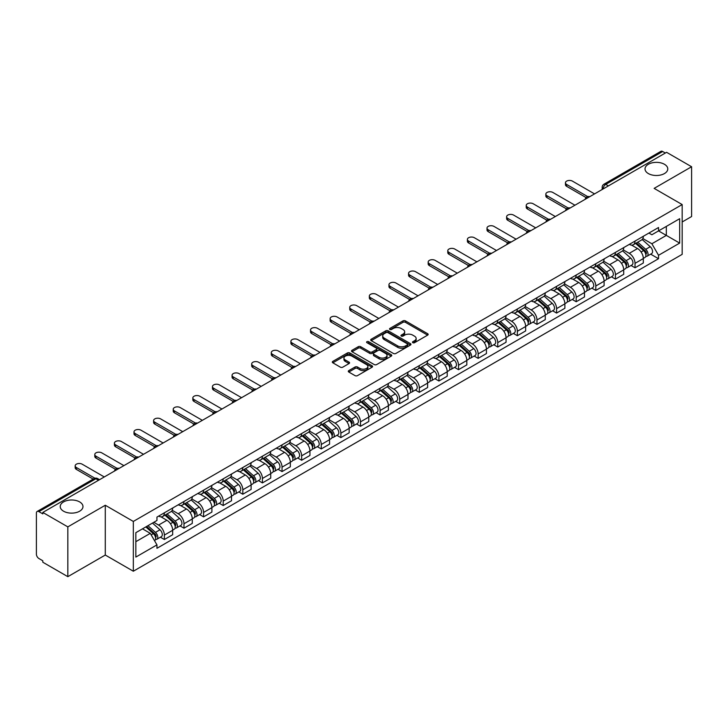 <?xml version="1.0" encoding="UTF-8"?>
<svg xmlns="http://www.w3.org/2000/svg" width="728" height="728" viewBox="0 0 728 728"><rect width="100%" height="100%" fill="white"/><g stroke="black" fill="none" stroke-linecap="round" stroke-linejoin="round"><path stroke-width="1.09" d="M412.812 342.697A1.219 0.701 0 0 0 414.541 342.697L427.645 335.126A1.747 1.01 0 0 0 428.164 334.416A1.747 1.01 0 0 0 427.645 333.706L405.441 320.884A1.747 1.01 0 0 0 402.966 320.884L389.862 328.446A1.219 0.701 0 0 0 389.498 328.947A1.219 0.701 0 0 0 389.862 329.447A1.219 0.701 0 0 0 391.591 329.447L393.284 328.464A5.587 3.221 0 0 1 401.183 328.464L403.03 329.538A5.587 3.221 0 0 1 404.668 331.813A5.587 3.221 0 0 1 403.03 334.097L401.337 335.071A1.219 0.701 0 0 0 400.973 335.572A1.219 0.701 0 0 0 401.337 336.072A1.219 0.701 0 0 0 403.066 336.072L404.759 335.089A5.587 3.221 0 0 1 412.658 335.089L414.505 336.163A5.587 3.221 0 0 1 416.143 338.438A5.587 3.221 0 0 1 414.505 340.722L412.812 341.705A1.219 0.701 0 0 0 412.458 342.196A1.219 0.701 0 0 0 412.812 342.697L412.812 341.705M79.643 501.91A11.375 6.57 0 0 0 67.249 500.491A11.375 6.57 0 0 0 60.224 506.561A11.375 6.57 0 0 0 63.554 511.202A11.375 6.57 0 0 0 75.949 512.63A11.375 6.57 0 0 0 82.974 506.561A11.375 6.57 0 0 0 79.643 501.91M664.446 164.282A11.375 6.57 0 0 0 652.051 162.854A11.375 6.57 0 0 0 645.026 168.923A11.375 6.57 0 0 0 648.357 173.573A11.375 6.57 0 0 0 660.751 174.993A11.375 6.57 0 0 0 667.776 168.923A11.375 6.57 0 0 0 664.446 164.282M348.803 370.607A1.747 1.01 0 0 0 348.293 371.316A1.747 1.01 0 0 0 348.803 372.035L355.036 375.63A1.747 1.01 0 0 0 357.503 375.63L372.063 367.221A1.747 1.01 0 0 0 372.572 366.512A1.747 1.01 0 0 0 372.063 365.802L349.849 352.971A1.747 1.01 0 0 0 347.383 352.971L332.823 361.379A1.747 1.01 0 0 0 332.314 362.089A1.747 1.01 0 0 0 332.823 362.808L340.349 367.149A1.747 1.01 0 0 0 342.815 367.149L349.049 363.554A1.747 1.01 0 0 0 349.558 362.844A1.747 1.01 0 0 0 349.049 362.125L345.318 359.978A4.668 2.694 0 0 1 343.944 358.067A4.668 2.694 0 0 1 346.828 355.583A4.668 2.694 0 0 1 351.915 356.165L366.539 364.601A4.668 2.694 0 0 1 367.904 366.512A4.668 2.694 0 0 1 365.028 368.996A4.668 2.694 0 0 1 359.941 368.414L357.503 367.012A1.747 1.01 0 0 0 355.036 367.012L348.803 370.607L348.803 372.035L355.036 368.459L355.036 367.012M133.324 521.439L105.287 505.25L67.831 526.881L42.816 512.439L666.584 152.307L691.6 166.748L654.135 188.379L682.172 204.559L133.324 521.439L133.324 571.225L682.172 254.354L682.172 204.559M393.411 353.471A1.747 1.01 0 0 0 395.877 353.471L410.437 345.063A1.747 1.01 0 0 0 410.947 344.353A1.747 1.01 0 0 0 410.437 343.643L388.224 330.821A1.747 1.01 0 0 0 385.758 330.821L371.198 339.23A1.747 1.01 0 0 0 370.689 339.94A1.747 1.01 0 0 0 371.198 340.649L393.411 353.471M367.431 342.961A1.219 0.701 0 0 1 368.668 343.134L368.668 341.687L391.245 354.718A1.747 1.01 0 0 1 391.755 355.437A1.747 1.01 0 0 1 391.245 356.147L376.685 364.555A1.747 1.01 0 0 1 374.219 364.555L352.006 351.724L352.006 350.305A1.747 1.01 0 0 0 351.497 351.014A1.747 1.01 0 0 0 352.006 351.724M352.006 350.305L358.24 346.71A1.747 1.01 0 0 1 360.706 346.71L369.715 351.906A1.747 1.01 0 0 0 372.181 351.906L376.321 349.522A1.747 1.01 0 0 0 376.831 348.803A1.747 1.01 0 0 0 376.321 348.093L366.939 342.679A1.219 0.701 0 0 1 366.584 342.178A1.219 0.701 0 0 1 367.34 341.532A1.219 0.701 0 0 1 368.668 341.687M67.831 526.881L67.831 576.667L42.816 562.225L42.816 560.778L38.912 558.522A3.558 2.057 -120 0 1 36.4 554.172L36.4 513.094A3.558 2.057 -120 0 1 37.137 511.465L94.085 478.587A3.558 2.057 60 0 1 95.859 478.76L38.912 511.638A3.558 2.057 -120 0 0 37.137 511.465M682.172 221.976L691.6 216.535L691.6 166.748M67.831 576.667L105.287 555.045L133.324 571.225M42.816 512.439L42.816 513.886L38.912 511.638M608.38 185.913L605.741 184.384A3.558 2.057 60 0 0 603.958 184.211L660.906 151.333A3.558 2.057 60 0 1 662.689 151.506L605.741 184.384A3.558 2.057 120 0 0 603.23 188.743L603.23 188.889M665.328 153.035L662.689 151.506M635.034 241.068A8.181 4.723 60 0 1 633.333 244.735L641.632 239.949A8.181 4.723 -120 0 0 643.325 236.281M623.259 249.877L629.247 253.335A8.181 4.723 60 0 1 635.034 263.354L643.325 258.558A8.181 4.723 -120 0 0 637.546 248.548L631.604 245.118M643.325 258.558L643.325 262.99L635.034 267.777L631.049 265.483M633.333 244.735A8.181 4.723 60 0 1 629.31 244.371M635.034 263.354L635.034 267.777M615.424 252.389A8.181 4.723 60 0 1 613.722 256.065L622.021 251.269A8.181 4.723 -120 0 0 623.714 247.602M611.438 276.804L615.424 279.097L623.714 274.31L623.714 269.879A8.181 4.723 -120 0 0 617.935 259.869L611.993 256.438M613.722 256.065A8.181 4.723 60 0 1 609.7 255.692M603.649 261.197L609.636 264.655A8.181 4.723 60 0 1 615.424 274.674L615.424 279.097M595.804 263.709A8.181 4.723 60 0 1 594.112 267.385L602.411 262.59A8.181 4.723 -120 0 0 604.104 258.922M591.828 288.124L595.813 290.417L604.104 285.631L604.104 281.208A8.181 4.723 -120 0 0 598.325 271.189L592.383 267.758M594.112 267.385A8.181 4.723 60 0 1 590.09 267.012M584.038 272.518L590.026 275.976A8.181 4.723 60 0 1 595.813 285.995L595.813 290.417M576.194 275.038A8.181 4.723 60 0 1 574.501 278.706L582.8 273.919A8.181 4.723 -120 0 0 584.493 270.243M572.217 299.445L576.194 301.747L584.493 296.951L584.493 292.529A8.181 4.723 -120 0 0 578.715 282.51L572.772 279.079M574.501 278.706A8.181 4.723 60 0 1 570.479 278.333M564.428 283.838L570.415 287.296A8.181 4.723 60 0 1 576.194 297.315L576.194 301.747M556.583 286.359A8.181 4.723 60 0 1 554.891 290.026L563.19 285.24A8.181 4.723 -120 0 0 564.883 281.563M552.607 310.765L556.583 313.067L564.883 308.272L564.883 303.849A8.181 4.723 -120 0 0 559.104 293.83L553.162 290.408M554.891 290.026A8.181 4.723 60 0 1 550.869 289.662M544.817 295.168L550.805 298.626A8.181 4.723 60 0 1 556.583 308.636L556.583 313.067M536.973 297.679A8.181 4.723 60 0 1 535.28 301.346L543.579 296.56A8.181 4.723 -120 0 0 545.272 292.893M532.996 322.094L536.973 324.388L545.272 319.601L545.272 315.169A8.181 4.723 -120 0 0 539.494 305.15L533.551 301.729M535.28 301.346A8.181 4.723 60 0 1 531.258 300.983M525.197 306.488L531.194 309.946A8.181 4.723 60 0 1 536.973 319.965L536.973 324.388M517.362 309A8.181 4.723 60 0 1 515.67 312.676L523.969 307.88A8.181 4.723 -120 0 0 525.662 304.213M513.386 333.415L517.362 335.708L525.662 330.921L525.662 326.49A8.181 4.723 -120 0 0 519.883 316.48L513.941 313.049M515.67 312.676A8.181 4.723 60 0 1 511.648 312.303M505.587 317.808L511.584 321.266A8.181 4.723 60 0 1 517.362 331.286L517.362 335.708M497.752 320.32A8.181 4.723 60 0 1 496.059 323.996L504.358 319.201A8.181 4.723 -120 0 0 506.051 315.533M493.775 344.735L497.752 347.029L506.051 342.242L506.051 337.819A8.181 4.723 -120 0 0 500.273 327.8L494.33 324.37M496.059 323.996A8.181 4.723 60 0 1 492.037 323.623M485.976 329.129L491.973 332.587A8.181 4.723 60 0 1 497.752 342.606L497.752 347.029M478.141 331.649A8.181 4.723 60 0 1 476.449 335.317L484.748 330.53A8.181 4.723 -120 0 0 486.44 326.854M474.165 356.056L478.141 358.358L486.44 353.562L486.44 349.14A8.181 4.723 -120 0 0 480.662 339.121L474.72 335.69M476.449 335.317A8.181 4.723 60 0 1 472.426 334.944M466.366 340.449L472.363 343.907A8.181 4.723 60 0 1 478.141 353.926L478.141 358.358M458.531 342.97A8.181 4.723 60 0 1 456.838 346.637L465.137 341.851A8.181 4.723 -120 0 0 466.83 338.174M454.554 367.376L458.531 369.678L466.83 364.883L466.83 360.46A8.181 4.723 -120 0 0 461.051 350.441L455.109 347.01M456.838 346.637A8.181 4.723 60 0 1 452.816 346.273M446.755 351.77L452.752 355.237A8.181 4.723 60 0 1 458.531 365.247L458.531 369.678M438.92 354.29A8.181 4.723 60 0 1 437.228 357.958L445.527 353.171A8.181 4.723 -120 0 0 447.219 349.504M434.944 378.706L438.92 380.999L447.219 376.212L447.219 371.781A8.181 4.723 -120 0 0 441.441 361.761L435.499 358.34M437.228 357.958A8.181 4.723 60 0 1 433.206 357.594M427.145 363.099L433.142 366.557A8.181 4.723 60 0 1 438.92 376.567L438.92 380.999M419.31 365.611A8.181 4.723 60 0 1 417.617 369.287L425.916 364.491A8.181 4.723 -120 0 0 427.609 360.824M415.333 390.026L419.31 392.319L427.609 387.533L427.609 383.101A8.181 4.723 -120 0 0 421.831 373.091L415.888 369.66M417.617 369.287A8.181 4.723 60 0 1 413.595 368.914M407.534 374.42L413.531 377.877A8.181 4.723 60 0 1 419.31 387.897L419.31 392.319M399.699 376.931A8.181 4.723 60 0 1 398.007 380.608L406.306 375.812A8.181 4.723 -120 0 0 407.999 372.144M395.723 401.346L399.699 403.64L407.999 398.853L407.999 394.421A8.181 4.723 -120 0 0 402.22 384.411L396.278 380.981M398.007 380.608A8.181 4.723 60 0 1 393.985 380.234M387.924 385.74L393.921 389.198A8.181 4.723 60 0 1 399.699 399.217L399.699 403.64M380.089 388.261A8.181 4.723 60 0 1 378.396 391.928L386.695 387.141A8.181 4.723 -120 0 0 388.388 383.465M376.112 412.667L380.089 414.969L388.388 410.173L388.388 405.751A8.181 4.723 -120 0 0 382.61 395.732L376.667 392.301M378.396 391.928A8.181 4.723 60 0 1 374.374 391.555M368.313 397.06L374.31 400.518A8.181 4.723 60 0 1 380.089 410.537L380.089 414.969M360.478 399.581A8.181 4.723 60 0 1 358.786 403.248L367.085 398.462A8.181 4.723 -120 0 0 368.778 394.785M356.502 423.987L360.478 426.29L368.778 421.494L368.778 417.071A8.181 4.723 -120 0 0 362.99 407.052L357.057 403.621M358.786 403.248A8.181 4.723 60 0 1 354.764 402.884M348.703 408.381L354.7 411.848A8.181 4.723 60 0 1 360.478 421.858L360.478 426.29M340.868 410.901A8.181 4.723 60 0 1 339.175 414.569L347.474 409.782A8.181 4.723 -120 0 0 349.167 406.115M336.891 435.317L340.868 437.61L349.167 432.823L349.167 428.392A8.181 4.723 -120 0 0 343.379 418.373L337.446 414.951M339.175 414.569A8.181 4.723 60 0 1 335.153 414.205M329.092 419.71L335.089 423.168A8.181 4.723 60 0 1 340.868 433.178L340.868 437.61M321.257 422.222A8.181 4.723 60 0 1 319.565 425.898L327.864 421.103A8.181 4.723 -120 0 0 329.556 417.435M317.281 446.637L321.257 448.93L329.556 444.144L329.556 439.712A8.181 4.723 -120 0 0 323.769 429.702L317.836 426.271M319.565 425.898A8.181 4.723 60 0 1 315.543 425.525M309.482 431.031L315.479 434.489A8.181 4.723 60 0 1 321.257 444.508L321.257 448.93M301.647 433.542A8.181 4.723 60 0 1 299.954 437.219L308.253 432.423A8.181 4.723 -120 0 0 309.946 428.756M297.67 457.958L301.647 460.251L309.946 455.464L309.946 451.032A8.181 4.723 -120 0 0 304.158 441.022L298.225 437.592M299.954 437.219A8.181 4.723 60 0 1 295.932 436.846M289.871 442.351L295.868 445.809A8.181 4.723 60 0 1 301.647 455.828L301.647 460.251M282.036 444.872A8.181 4.723 60 0 1 280.344 448.539L288.643 443.752A8.181 4.723 -120 0 0 290.336 440.076M278.06 469.278L282.036 471.58L290.336 466.785L290.336 462.362A8.181 4.723 -120 0 0 284.548 452.343L278.615 448.912M280.344 448.539A8.181 4.723 60 0 1 276.322 448.166M270.261 453.671L276.258 457.129A8.181 4.723 60 0 1 282.036 467.149L282.036 471.58M262.426 456.192A8.181 4.723 60 0 1 260.733 459.859L269.032 455.073A8.181 4.723 -120 0 0 270.725 451.396M258.449 480.598L262.426 482.901L270.725 478.105L270.725 473.682A8.181 4.723 -120 0 0 264.937 463.663L259.004 460.233M260.733 459.859A8.181 4.723 60 0 1 256.711 459.495M250.65 464.992L256.647 468.459A8.181 4.723 60 0 1 262.426 478.469L262.426 482.901M242.815 467.512A8.181 4.723 60 0 1 241.123 471.18L249.422 466.393A8.181 4.723 -120 0 0 251.114 462.726M238.839 491.928L242.815 494.221L251.114 489.434L251.114 485.003A8.181 4.723 -120 0 0 245.327 474.984L239.394 471.562M241.123 471.18A8.181 4.723 60 0 1 237.101 470.816M231.04 476.321L237.037 479.779A8.181 4.723 60 0 1 242.815 489.789L242.815 494.221M223.205 478.833A8.181 4.723 60 0 1 221.512 482.5L229.811 477.714A8.181 4.723 -120 0 0 231.504 474.046M219.228 503.248L223.205 505.541L231.504 500.755L231.504 496.323A8.181 4.723 -120 0 0 225.716 486.313L219.783 482.882M221.512 482.5A8.181 4.723 60 0 1 217.481 482.136M211.429 487.642L217.426 491.1A8.181 4.723 60 0 1 223.205 501.119L223.205 505.541M203.594 490.153A8.181 4.723 60 0 1 201.902 493.83L210.201 489.034A8.181 4.723 -120 0 0 211.893 485.367M199.618 514.569L203.594 516.862L211.893 512.075L211.893 507.644A8.181 4.723 -120 0 0 206.106 497.634L200.173 494.203M201.902 493.83A8.181 4.723 60 0 1 197.87 493.457M191.819 498.962L197.816 502.42A8.181 4.723 60 0 1 203.594 512.439L203.594 516.862M183.984 501.474A8.181 4.723 60 0 1 182.291 505.15L190.59 500.354A8.181 4.723 -120 0 0 192.283 496.687M180.007 525.889L183.984 528.191L192.283 523.396L192.283 518.973A8.181 4.723 -120 0 0 186.495 508.954L180.562 505.523M182.291 505.15A8.181 4.723 60 0 1 178.26 504.777M172.208 510.283L178.205 513.74A8.181 4.723 60 0 1 183.984 523.76L183.984 528.191M164.373 512.803A8.181 4.723 60 0 1 162.681 516.471L170.98 511.684A8.181 4.723 -120 0 0 172.673 508.007M160.397 537.209L164.373 539.512L172.673 534.716L172.673 530.293A8.181 4.723 -120 0 0 166.885 520.274L160.952 516.844M162.681 516.471A8.181 4.723 60 0 1 158.649 516.106M153.817 522.304L158.586 525.07A8.181 4.723 60 0 1 164.373 535.08L164.373 539.512M648.921 233.051L651.879 234.753L679.661 218.719L666.329 226.408L666.329 235.408L651.879 243.753L642.87 238.556M135.836 541.687L150.296 533.342L156.957 544.881L135.836 557.075L135.836 532.687L156.957 520.493L156.957 517.08L658.54 227.5L658.54 230.903L679.661 243.097L658.54 255.291L651.879 243.753M679.661 218.719L679.661 243.097M156.957 544.881L156.957 548.293L658.54 258.704L658.54 255.291M105.287 505.25L105.287 555.045M150.296 533.342L142.497 528.837M650.659 254.163L658.54 258.704M413.295 342.87L414.505 342.169A5.587 3.221 0 0 0 416.143 339.894L416.143 338.438M404.668 331.813L404.668 333.269A5.587 3.221 0 0 1 403.03 335.544L401.82 336.245M427.627 335.144L405.441 322.331A1.747 1.01 0 0 0 402.966 322.331L390.344 329.62M410.41 345.081L388.224 332.268A1.747 1.01 0 0 0 385.758 332.268L371.216 340.668M407.352 344.854A1.219 0.701 0 0 0 407.707 344.353A1.219 0.701 0 0 0 407.352 343.853L387.851 332.596A1.219 0.701 0 0 0 386.131 332.596L384.339 333.633A5.587 3.221 0 0 0 382.701 335.908A5.587 3.221 0 0 0 384.339 338.192L397.661 345.882A5.587 3.221 0 0 0 405.56 345.882L407.352 344.854L407.352 346.3A1.219 0.701 0 0 0 407.707 345.809L407.707 344.353M382.701 335.908L382.701 337.364A5.587 3.221 0 0 0 384.339 339.648L384.339 338.192M407.352 346.3L405.56 347.338A5.587 3.221 0 0 1 397.661 347.338L384.339 339.648M352.034 351.742L358.24 348.157L358.24 346.71M376.831 348.803L376.831 350.259A1.747 1.01 0 0 1 376.321 350.969L372.181 353.362A1.747 1.01 0 0 1 369.715 353.362L360.706 348.157A1.747 1.01 0 0 0 358.24 348.157M368.668 343.134L391.227 356.156M379.061 357.302A4.668 2.694 0 0 0 384.147 357.885A4.668 2.694 0 0 0 387.032 355.401A4.668 2.694 0 0 0 385.667 353.49L380.517 350.514A1.747 1.01 0 0 0 378.041 350.514L373.91 352.907A1.747 1.01 0 0 0 373.4 353.617A1.747 1.01 0 0 0 373.91 354.327L379.061 357.302L379.061 358.758A4.668 2.694 0 0 0 384.147 359.341A4.668 2.694 0 0 0 387.032 356.847L387.032 355.401M373.4 353.617L373.4 355.064A1.747 1.01 0 0 0 373.91 355.783L373.91 354.327M379.061 358.758L373.91 355.783M367.904 366.512L367.904 367.959A4.668 2.694 0 0 1 365.028 370.452A4.668 2.694 0 0 1 359.941 369.87L357.503 368.459A1.747 1.01 0 0 0 355.036 368.459M343.944 358.067L343.944 359.523A4.668 2.694 0 0 0 345.318 361.425L345.318 359.978M349.049 362.125L349.049 363.554L345.318 361.425M372.063 365.802L372.063 367.221L349.849 354.427A1.747 1.01 0 0 0 347.383 354.427L332.842 362.817L332.823 361.379M635.599 243.434L643.588 250.569A4.441 2.566 60 0 1 644.981 257.439L643.325 258.394M635.808 243.625L639.566 245.791M636.399 242.97L645.299 250.905A2.129 1.229 60 0 1 645.964 254.199A2.129 1.229 60 0 1 645.772 254.281M637.737 242.196L645.727 249.331A4.441 2.566 60 0 1 647.119 256.201A4.441 2.566 60 0 1 645.782 256.347M642.187 239.521L650.25 246.719A4.441 2.566 60 0 1 651.651 253.59L647.119 256.201M586.104 197.579L566.648 186.341A4.086 2.357 180 0 1 565.447 184.675L565.447 182.792A4.086 2.357 -0 0 0 566.648 184.457L587.724 196.624M594.548 193.894L572.426 181.117A4.086 2.357 -0 0 0 567.967 180.608A4.086 2.357 -0 0 0 565.447 182.792M615.988 254.755L623.978 261.889A4.441 2.566 60 0 1 625.37 268.759L623.714 269.715M616.197 254.946L619.956 257.12M616.789 254.29L625.689 262.226A2.129 1.229 60 0 1 626.353 265.52A2.129 1.229 60 0 1 626.162 265.602M618.127 253.526L626.116 260.651A4.441 2.566 60 0 1 627.509 267.522A4.441 2.566 60 0 1 626.171 267.667M622.577 250.851L630.639 258.04A4.441 2.566 60 0 1 632.031 264.91L627.509 267.522M596.378 266.075L604.367 273.209A4.441 2.566 60 0 1 605.76 280.08L604.104 281.035M596.587 266.266L600.345 268.441M597.178 265.611L606.078 273.546A2.129 1.229 60 0 1 606.743 276.849A2.129 1.229 60 0 1 606.551 276.922M598.516 264.846L606.506 271.972A4.441 2.566 60 0 1 607.898 278.851A4.441 2.566 60 0 1 606.56 278.988M602.966 262.171L611.029 269.36A4.441 2.566 60 0 1 612.421 276.231L607.898 278.851M576.767 277.404L584.757 284.53A4.441 2.566 60 0 1 586.149 291.4L584.493 292.365M576.976 277.586L580.735 279.761M577.568 276.931L586.468 284.866A2.129 1.229 60 0 1 587.132 288.17A2.129 1.229 60 0 1 586.941 288.243M578.906 276.167L586.895 283.301A4.441 2.566 60 0 1 588.288 290.172A4.441 2.566 60 0 1 586.95 290.317M583.356 273.491L591.418 280.68A4.441 2.566 60 0 1 592.81 287.56L588.288 290.172M566.493 208.9L547.037 197.67A4.086 2.357 180 0 1 545.836 195.996L545.836 194.112A4.086 2.357 -0 0 0 547.037 195.777L568.113 207.953M574.938 205.214L552.816 192.438A4.086 2.357 -0 0 0 548.357 191.928A4.086 2.357 -0 0 0 545.836 194.112M546.883 220.22L527.427 208.991A4.086 2.357 180 0 1 526.226 207.316L526.226 205.433A4.086 2.357 -0 0 0 527.427 207.098L548.503 219.274M555.327 216.535L533.205 203.767A4.086 2.357 -0 0 0 528.746 203.249A4.086 2.357 -0 0 0 526.226 205.433M527.272 231.54L507.816 220.311A4.086 2.357 180 0 1 506.615 218.646L506.615 216.753A4.086 2.357 -0 0 0 507.816 218.427L528.892 230.594M535.717 227.855L513.595 215.088A4.086 2.357 -0 0 0 509.136 214.578A4.086 2.357 -0 0 0 506.615 216.753M557.157 288.725L565.146 295.85A4.441 2.566 60 0 1 566.539 302.73L564.883 303.685M557.366 288.916L561.124 291.082M557.957 288.261L566.857 296.196A2.129 1.229 60 0 1 567.521 299.49A2.129 1.229 60 0 1 567.33 299.572M559.295 287.487L567.285 294.622A4.441 2.566 60 0 1 568.677 301.492A4.441 2.566 60 0 1 567.34 301.638M563.745 284.812L571.808 292.01A4.441 2.566 60 0 1 573.2 298.88L568.677 301.492M537.546 300.045L545.536 307.18A4.441 2.566 60 0 1 546.928 314.05L545.272 315.006M537.755 300.236L541.514 302.402M538.347 299.581L547.238 307.516A2.129 1.229 60 0 1 547.911 310.811A2.129 1.229 60 0 1 547.72 310.892M539.685 298.808L547.674 305.942A4.441 2.566 60 0 1 549.067 312.812A4.441 2.566 60 0 1 547.729 312.958M544.135 296.132L552.197 303.33A4.441 2.566 60 0 1 553.589 310.201L549.067 312.812M507.653 242.87L488.206 231.631A4.086 2.357 180 0 1 487.005 229.966L487.005 228.073A4.086 2.357 -0 0 0 488.206 229.748L509.281 241.914M516.106 239.184L493.984 226.408A4.086 2.357 -0 0 0 489.525 225.898A4.086 2.357 -0 0 0 487.005 228.073M488.042 254.19L468.586 242.952A4.086 2.357 180 0 1 467.394 241.286L467.394 239.403A4.086 2.357 -0 0 0 468.586 241.068L489.671 253.235M496.496 250.505L474.374 237.728A4.086 2.357 -0 0 0 469.915 237.219A4.086 2.357 -0 0 0 467.394 239.403M517.936 311.366L525.925 318.5A4.441 2.566 60 0 1 527.318 325.371L525.662 326.326M518.145 311.557L521.903 313.732M518.736 310.901L527.627 318.837A2.129 1.229 60 0 1 528.3 322.131A2.129 1.229 60 0 1 528.109 322.213M520.074 310.137L528.064 317.262A4.441 2.566 60 0 1 529.456 324.133A4.441 2.566 60 0 1 528.119 324.279M524.524 307.462L532.587 314.651A4.441 2.566 60 0 1 533.979 321.521L529.456 324.133M498.325 322.686L506.315 329.82A4.441 2.566 60 0 1 507.707 336.691L506.051 337.646M498.534 322.877L502.293 325.052M499.126 322.222L508.017 330.157A2.129 1.229 60 0 1 508.69 333.46A2.129 1.229 60 0 1 508.499 333.533M500.464 321.458L508.453 328.583A4.441 2.566 60 0 1 509.846 335.462A4.441 2.566 60 0 1 508.508 335.599M504.914 318.782L512.976 325.971A4.441 2.566 60 0 1 514.368 332.842L509.846 335.462M478.715 334.016L486.704 341.141A4.441 2.566 60 0 1 488.097 348.011L486.44 348.976M478.924 334.197L482.682 336.372M479.515 333.542L488.406 341.478A2.129 1.229 60 0 1 489.08 344.781A2.129 1.229 60 0 1 488.888 344.854M480.853 332.778L488.843 339.912A4.441 2.566 60 0 1 490.235 346.783A4.441 2.566 60 0 1 488.888 346.919M485.303 330.103L493.366 337.291A4.441 2.566 60 0 1 494.758 344.171L490.235 346.783M459.104 345.336L467.094 352.461A4.441 2.566 60 0 1 468.486 359.341L466.83 360.296M459.313 345.518L463.072 347.693M459.905 344.872L468.796 352.807A2.129 1.229 60 0 1 469.469 356.101A2.129 1.229 60 0 1 469.278 356.183M461.234 344.098L469.232 351.233A4.441 2.566 60 0 1 470.625 358.103A4.441 2.566 60 0 1 469.278 358.249M465.692 341.423L473.755 348.621A4.441 2.566 60 0 1 475.147 355.491L470.625 358.103M439.494 356.656L447.483 363.791A4.441 2.566 60 0 1 448.876 370.661L447.219 371.617M439.703 356.847L443.461 359.013M440.294 356.192L449.185 364.127A2.129 1.229 60 0 1 449.859 367.422A2.129 1.229 60 0 1 449.667 367.504M441.623 355.419L449.622 362.553A4.441 2.566 60 0 1 451.014 369.424A4.441 2.566 60 0 1 449.667 369.569M446.082 352.743L454.145 359.941A4.441 2.566 60 0 1 455.537 366.812L451.014 369.424M419.883 367.977L427.873 375.111A4.441 2.566 60 0 1 429.265 381.982L427.609 382.937M420.092 368.168L423.851 370.343M420.684 367.513L429.575 375.448A2.129 1.229 60 0 1 430.248 378.742A2.129 1.229 60 0 1 430.057 378.824M422.012 366.748L430.011 373.874A4.441 2.566 60 0 1 431.404 380.744A4.441 2.566 60 0 1 430.057 380.89M426.471 364.073L434.534 371.262A4.441 2.566 60 0 1 435.926 378.132L431.404 380.744M400.273 379.297L408.262 386.431A4.441 2.566 60 0 1 409.655 393.302L407.999 394.257M400.482 379.488L404.24 381.663M401.073 378.833L409.964 386.768A2.129 1.229 60 0 1 410.637 390.072A2.129 1.229 60 0 1 410.446 390.144M402.402 378.069L410.401 385.194A4.441 2.566 60 0 1 411.793 392.074A4.441 2.566 60 0 1 410.446 392.21M406.861 375.393L414.924 382.582A4.441 2.566 60 0 1 416.316 389.453L411.793 392.074M380.662 390.627L388.652 397.752A4.441 2.566 60 0 1 390.044 404.622L388.388 405.587M380.871 390.809L384.63 392.984M381.463 390.153L390.354 398.089A2.129 1.229 60 0 1 391.027 401.392A2.129 1.229 60 0 1 390.827 401.465M382.791 389.389L390.79 396.523A4.441 2.566 60 0 1 392.183 403.394A4.441 2.566 60 0 1 390.836 403.53M387.251 386.714L395.313 393.903A4.441 2.566 60 0 1 396.705 400.782L392.183 403.394M468.432 265.511L448.976 254.281A4.086 2.357 180 0 1 447.784 252.607L447.784 250.723A4.086 2.357 -0 0 0 448.976 252.389L470.06 264.564M476.885 261.825L454.763 249.049A4.086 2.357 -0 0 0 450.304 248.539A4.086 2.357 -0 0 0 447.784 250.723M448.821 276.831L429.365 265.602A4.086 2.357 180 0 1 428.173 263.927L428.173 262.044A4.086 2.357 -0 0 0 429.365 263.709L450.45 275.885M457.275 273.146L435.153 260.378A4.086 2.357 -0 0 0 430.694 259.86A4.086 2.357 -0 0 0 428.173 262.044M429.211 288.151L409.755 276.922A4.086 2.357 180 0 1 408.563 275.257L408.563 273.364A4.086 2.357 -0 0 0 409.755 275.038L430.839 287.205M437.665 284.466L415.542 271.699A4.086 2.357 -0 0 0 411.083 271.18A4.086 2.357 -0 0 0 408.563 273.364M409.6 299.481L390.144 288.243A4.086 2.357 180 0 1 388.952 286.577L388.952 284.684A4.086 2.357 -0 0 0 390.144 286.359L411.229 298.526M418.054 295.796L395.932 283.019A4.086 2.357 -0 0 0 391.473 282.51A4.086 2.357 -0 0 0 388.952 284.684M389.99 310.801L370.534 299.563A4.086 2.357 180 0 1 369.342 297.898L369.342 296.014A4.086 2.357 -0 0 0 370.534 297.679L391.619 309.846M398.444 307.116L376.321 294.339A4.086 2.357 -0 0 0 371.862 293.83A4.086 2.357 -0 0 0 369.342 296.014M370.379 322.122L350.923 310.892A4.086 2.357 180 0 1 349.731 309.218L349.731 307.334A4.086 2.357 -0 0 0 350.923 309L372.008 321.175M378.833 318.436L356.711 305.66A4.086 2.357 -0 0 0 352.252 305.15A4.086 2.357 -0 0 0 349.731 307.334M350.769 333.442L331.313 322.213A4.086 2.357 180 0 1 330.121 320.538L330.121 318.655A4.086 2.357 -0 0 0 331.313 320.32L352.398 332.496M359.223 329.757L337.1 316.98A4.086 2.357 -0 0 0 332.641 316.471A4.086 2.357 -0 0 0 330.121 318.655M331.158 344.763L311.702 333.533A4.086 2.357 180 0 1 310.51 331.859L310.51 329.975A4.086 2.357 -0 0 0 311.702 331.649L332.787 343.816M339.612 341.077L317.49 328.31A4.086 2.357 -0 0 0 313.031 327.791A4.086 2.357 -0 0 0 310.51 329.975M361.052 401.947L369.041 409.072A4.441 2.566 60 0 1 370.434 415.952L368.778 416.907M361.261 402.129L365.019 404.304M361.852 401.483L370.743 409.409A2.129 1.229 60 0 1 371.416 412.712A2.129 1.229 60 0 1 371.216 412.785M363.181 400.709L371.18 407.844A4.441 2.566 60 0 1 372.572 414.714A4.441 2.566 60 0 1 371.225 414.86M367.64 398.034L375.703 405.232A4.441 2.566 60 0 1 377.095 412.103L372.572 414.714M341.432 413.267L349.431 420.393A4.441 2.566 60 0 1 350.823 427.272L349.167 428.228M341.65 413.459L345.409 415.624M342.242 412.803L351.133 420.739A2.129 1.229 60 0 1 351.806 424.033A2.129 1.229 60 0 1 351.606 424.115M343.571 412.03L351.56 419.164A4.441 2.566 60 0 1 352.962 426.035A4.441 2.566 60 0 1 351.615 426.18M348.029 409.354L356.092 416.553A4.441 2.566 60 0 1 357.484 423.423L352.962 426.035M321.822 424.588L329.82 431.722A4.441 2.566 60 0 1 331.213 438.593L329.556 439.548M322.04 424.779L325.798 426.945M322.631 424.124L331.522 432.059A2.129 1.229 60 0 1 332.196 435.353A2.129 1.229 60 0 1 331.995 435.435M323.96 423.359L331.95 430.485A4.441 2.566 60 0 1 333.351 437.355A4.441 2.566 60 0 1 332.004 437.501M328.419 420.684L336.482 427.873A4.441 2.566 60 0 1 337.874 434.743L333.351 437.355M302.211 435.908L310.21 443.043A4.441 2.566 60 0 1 311.602 449.913L309.946 450.869M302.429 436.099L306.188 438.274M303.021 435.444L311.912 443.379A2.129 1.229 60 0 1 312.585 446.683A2.129 1.229 60 0 1 312.385 446.755M304.349 434.68L312.339 441.805A4.441 2.566 60 0 1 313.741 448.685A4.441 2.566 60 0 1 312.394 448.821M308.809 432.004L316.871 439.193A4.441 2.566 60 0 1 318.263 446.064L313.741 448.685M282.601 447.229L290.599 454.363A4.441 2.566 60 0 1 291.992 461.234L290.336 462.198M282.819 447.42L286.577 449.595M283.41 446.764L292.301 454.7A2.129 1.229 60 0 1 292.974 458.003A2.129 1.229 60 0 1 292.774 458.076M284.739 446L292.729 453.125A4.441 2.566 60 0 1 294.13 460.005A4.441 2.566 60 0 1 292.783 460.142M289.198 443.325L297.261 450.514A4.441 2.566 60 0 1 298.653 457.393L294.13 460.005M262.99 458.558L270.989 465.683A4.441 2.566 60 0 1 272.381 472.554L270.725 473.519M263.208 458.74L266.967 460.915M263.8 458.094L272.691 466.02A2.129 1.229 60 0 1 273.364 469.323A2.129 1.229 60 0 1 273.164 469.396M265.129 457.321L273.118 464.455A4.441 2.566 60 0 1 274.52 471.325A4.441 2.566 60 0 1 273.173 471.471M269.588 454.645L277.65 461.843A4.441 2.566 60 0 1 279.042 468.714L274.52 471.325M311.548 356.083L292.092 344.854A4.086 2.357 180 0 1 290.9 343.188L290.9 341.296A4.086 2.357 -0 0 0 292.092 342.97L313.176 355.137M320.001 352.407L297.879 339.63A4.086 2.357 -0 0 0 293.42 339.121A4.086 2.357 -0 0 0 290.9 341.296M291.937 367.413L272.481 356.174A4.086 2.357 180 0 1 271.289 354.509L271.289 352.625A4.086 2.357 -0 0 0 272.481 354.29L293.566 366.457M300.391 363.727L278.269 350.951A4.086 2.357 -0 0 0 273.81 350.441A4.086 2.357 -0 0 0 271.289 352.625M272.327 378.733L252.871 367.504A4.086 2.357 180 0 1 251.679 365.829L251.679 363.945A4.086 2.357 -0 0 0 252.871 365.611L273.956 377.777M280.781 375.047L258.658 362.271A4.086 2.357 -0 0 0 254.199 361.761A4.086 2.357 -0 0 0 251.679 363.945M252.716 390.053L233.26 378.824A4.086 2.357 180 0 1 232.068 377.149L232.068 375.266A4.086 2.357 -0 0 0 233.26 376.931L254.345 389.107M261.17 386.368L239.048 373.591A4.086 2.357 -0 0 0 234.589 373.082A4.086 2.357 -0 0 0 232.068 375.266M233.106 401.374L213.65 390.144A4.086 2.357 180 0 1 212.458 388.47L212.458 386.586A4.086 2.357 -0 0 0 213.65 388.261L234.725 400.427M241.559 397.688L219.437 384.921A4.086 2.357 -0 0 0 214.978 384.402A4.086 2.357 -0 0 0 212.458 386.586M213.495 412.694L194.039 401.465A4.086 2.357 180 0 1 192.838 399.799L192.838 397.907A4.086 2.357 -0 0 0 194.039 399.581L215.115 411.748M221.949 409.018L199.827 396.241A4.086 2.357 -0 0 0 195.368 395.732A4.086 2.357 -0 0 0 192.838 397.907M243.38 469.879L251.378 477.004A4.441 2.566 60 0 1 252.771 483.883L251.114 484.839M243.598 470.07L247.356 472.235M244.189 469.414L253.08 477.35A2.129 1.229 60 0 1 253.754 480.644A2.129 1.229 60 0 1 253.553 480.726M245.518 468.641L253.508 475.775A4.441 2.566 60 0 1 254.909 482.646A4.441 2.566 60 0 1 253.562 482.791M249.977 465.965L258.04 473.164A4.441 2.566 60 0 1 259.432 480.034L254.909 482.646M193.885 424.024L174.429 412.785A4.086 2.357 180 0 1 173.228 411.12L173.228 409.227A4.086 2.357 -0 0 0 174.429 410.901L195.504 423.068M202.339 420.338L180.216 407.562A4.086 2.357 -0 0 0 175.757 407.052A4.086 2.357 -0 0 0 173.228 409.227M223.769 481.199L231.759 488.333A4.441 2.566 60 0 1 233.16 495.204L231.504 496.159M223.987 481.39L227.746 483.556M224.579 480.735L233.47 488.67A2.129 1.229 60 0 1 234.143 491.964A2.129 1.229 60 0 1 233.943 492.046M225.907 479.961L233.897 487.096A4.441 2.566 60 0 1 235.299 493.966A4.441 2.566 60 0 1 233.952 494.112M230.367 477.295L238.429 484.484A4.441 2.566 60 0 1 239.821 491.355L235.299 493.966M174.274 435.344L154.818 424.106A4.086 2.357 180 0 1 153.617 422.44L153.617 420.556A4.086 2.357 -0 0 0 154.818 422.222L175.894 434.389M182.728 431.659L160.606 418.882A4.086 2.357 -0 0 0 156.147 418.373A4.086 2.357 -0 0 0 153.617 420.556M204.159 492.519L212.148 499.654A4.441 2.566 60 0 1 213.55 506.524L211.893 507.48M204.377 492.71L208.135 494.885M204.968 492.055L213.859 499.99A2.129 1.229 60 0 1 214.532 503.294A2.129 1.229 60 0 1 214.332 503.366M206.297 491.291L214.287 498.416A4.441 2.566 60 0 1 215.688 505.287A4.441 2.566 60 0 1 214.341 505.432M210.756 488.615L218.819 495.804A4.441 2.566 60 0 1 220.211 502.675L215.688 505.287M154.664 446.664L135.208 435.435A4.086 2.357 180 0 1 134.007 433.761L134.007 431.877A4.086 2.357 -0 0 0 135.208 433.542L156.283 445.718M163.118 442.979L140.986 430.202A4.086 2.357 -0 0 0 136.536 429.693A4.086 2.357 -0 0 0 134.007 431.877M184.548 503.84L192.538 510.974A4.441 2.566 60 0 1 193.939 517.845L192.283 518.8M184.766 504.031L188.525 506.206M185.358 503.376L194.249 511.311A2.129 1.229 60 0 1 194.922 514.614A2.129 1.229 60 0 1 194.722 514.687M186.687 502.611L194.676 509.736A4.441 2.566 60 0 1 196.078 516.616A4.441 2.566 60 0 1 194.731 516.753M191.146 499.936L199.208 507.125A4.441 2.566 60 0 1 200.6 514.004L196.078 516.616M135.053 457.985L115.597 446.755A4.086 2.357 180 0 1 114.396 445.081L114.396 443.197A4.086 2.357 -0 0 0 115.597 444.863L136.673 457.038M143.507 454.299L121.376 441.532A4.086 2.357 -0 0 0 116.926 441.013A4.086 2.357 -0 0 0 114.396 443.197M164.938 515.169L172.927 522.295A4.441 2.566 60 0 1 174.329 529.165L172.663 530.13M165.156 515.351L168.914 517.526M165.747 514.696L174.638 522.631A2.129 1.229 60 0 1 175.312 525.935A2.129 1.229 60 0 1 175.111 526.007M167.076 513.932L175.066 521.066A4.441 2.566 60 0 1 176.467 527.937A4.441 2.566 60 0 1 175.12 528.082M171.535 511.256L179.598 518.454A4.441 2.566 60 0 1 180.99 525.325L176.467 527.937M115.443 469.305L95.987 458.076A4.086 2.357 180 0 1 94.786 456.411L94.786 454.518A4.086 2.357 -0 0 0 95.987 456.192L117.062 468.359M123.897 465.629L101.765 452.852A4.086 2.357 -0 0 0 97.315 452.343A4.086 2.357 -0 0 0 94.786 454.518M145.818 526.926L153.317 533.615A4.441 2.566 60 0 1 154.718 540.495L154.5 540.622M145.891 526.881L149.304 528.846M146.619 526.462L155.028 533.961A2.129 1.229 60 0 1 155.701 537.255A2.129 1.229 60 0 1 155.501 537.337M147.957 525.689L155.455 532.386A4.441 2.566 60 0 1 156.857 539.257A4.441 2.566 60 0 1 155.51 539.403M152.48 523.077L159.987 529.775A4.441 2.566 60 0 1 161.379 536.645L156.857 539.257M93.184 479.106L76.376 469.396A4.086 2.357 180 0 1 75.175 467.731L75.175 465.838A4.086 2.357 -0 0 0 76.376 467.512L94.94 478.232M104.286 476.949L82.155 464.173A4.086 2.357 -0 0 0 77.705 463.663A4.086 2.357 -0 0 0 75.175 465.838M603.348 188.816L603.23 188.743A3.558 2.057 0 0 1 602.183 187.287L602.183 189.489M183.984 523.76L192.283 518.973M203.594 512.439L211.893 507.644M223.205 501.119L231.504 496.323M242.815 489.789L251.114 485.003M262.426 478.469L270.725 473.682M282.036 467.149L290.336 462.362M301.647 455.828L309.946 451.032M321.257 444.508L329.556 439.712M340.868 433.178L349.167 428.392M360.478 421.858L368.778 417.071M380.089 410.537L388.388 405.751M399.699 399.217L407.999 394.421M419.31 387.897L427.609 383.101M438.92 376.567L447.219 371.781M458.531 365.247L466.83 360.46M478.141 353.926L486.44 349.14M497.752 342.606L506.051 337.819M517.362 331.286L525.662 326.49M536.973 319.965L545.272 315.169M556.583 308.636L564.883 303.849M576.194 297.315L584.493 292.529M595.813 285.995L604.104 281.208M615.424 274.674L623.714 269.879M164.373 535.08L172.673 530.293M158.586 525.07L166.885 520.274M178.205 513.74L186.495 508.954M197.816 502.42L206.106 497.634M217.426 491.1L225.716 486.313M237.037 479.779L245.327 474.984M256.647 468.459L264.937 463.663M276.258 457.129L284.548 452.343M295.868 445.809L304.158 441.022M315.479 434.489L323.769 429.702M335.089 423.168L343.379 418.373M354.7 411.848L362.99 407.052M374.31 400.518L382.61 395.732M393.921 389.198L402.22 384.411M413.531 377.877L421.831 373.091M433.142 366.557L441.441 361.761M452.752 355.237L461.051 350.441M472.363 343.907L480.662 339.121M491.973 332.587L500.273 327.8M511.584 321.266L519.883 316.48M531.194 309.946L539.494 305.15M550.805 298.626L559.104 293.83M570.415 287.296L578.715 282.51M590.026 275.976L598.325 271.189M609.636 264.655L617.935 259.869M629.247 253.335L637.546 248.548M589.425 196.851A3.558 2.057 120 0 0 587.86 197.761M569.815 208.172A3.558 2.057 120 0 0 568.25 209.082M550.204 219.492A3.558 2.057 120 0 0 548.639 220.402M530.594 230.812A3.558 2.057 120 0 0 529.029 231.722M510.983 242.142A3.558 2.057 120 0 0 509.418 243.043M491.373 253.462A3.558 2.057 120 0 0 489.808 254.363M471.762 264.783A3.558 2.057 120 0 0 470.197 265.693M452.152 276.103A3.558 2.057 120 0 0 450.587 277.013M432.541 287.424A3.558 2.057 120 0 0 430.976 288.334M412.931 298.753A3.558 2.057 120 0 0 411.365 299.654M393.32 310.073A3.558 2.057 120 0 0 391.755 310.974M373.71 321.394A3.558 2.057 120 0 0 372.144 322.304M354.099 332.714A3.558 2.057 120 0 0 352.534 333.624M334.489 344.035A3.558 2.057 120 0 0 332.914 344.945M314.878 355.364A3.558 2.057 120 0 0 313.304 356.265M295.268 366.685A3.558 2.057 120 0 0 293.693 367.585M275.657 378.005A3.558 2.057 120 0 0 274.083 378.915M256.047 389.325A3.558 2.057 120 0 0 254.472 390.235M236.436 400.646A3.558 2.057 120 0 0 234.862 401.556M216.826 411.975A3.558 2.057 120 0 0 215.251 412.876M197.215 423.296A3.558 2.057 120 0 0 195.641 424.197M177.605 434.616A3.558 2.057 120 0 0 176.03 435.526M157.994 445.936A3.558 2.057 120 0 0 156.42 446.846M138.384 457.257A3.558 2.057 120 0 0 136.809 458.167M118.773 468.586A3.558 2.057 120 0 0 117.199 469.487M98.498 480.289L95.859 478.76A3.558 2.057 120 0 1 97.643 478.587A3.558 3.558 0 0 0 94.085 478.587M414.505 342.169L414.505 340.722M401.337 336.072L401.337 335.071M403.03 335.544L403.03 334.097M389.862 329.447L389.862 328.446M402.966 322.331L402.966 320.884M405.441 322.331L405.441 320.884M427.645 335.126L427.645 333.706M371.198 340.649L371.198 339.23M385.758 332.268L385.758 330.821M388.224 332.268L388.224 330.821M410.437 345.063L410.437 343.643M397.661 347.338L397.661 345.882M405.56 347.338L405.56 345.882M360.706 348.157L360.706 346.71M369.715 353.362L369.715 351.906M372.181 353.362L372.181 351.906M376.321 350.969L376.321 349.522M391.245 356.147L391.245 354.718M357.503 368.459L357.503 367.012M359.941 369.87L359.941 368.414M347.383 354.427L347.383 352.971M349.849 354.427L349.849 352.971M643.588 250.569L641.095 252.006M646.409 253.226L645.609 253.69M650.25 246.719L645.727 249.331M566.648 184.457L566.648 186.341M623.978 261.889L621.485 263.327M626.799 264.546L625.998 265.01M630.639 258.04L626.116 260.651M604.367 273.209L601.874 274.647M607.188 275.866L606.388 276.331M611.029 269.36L606.506 271.972M584.757 284.53L582.264 285.968M587.578 287.196L586.777 287.651M591.418 280.68L586.895 283.301M547.037 195.777L547.037 197.67M527.427 207.098L527.427 208.991M507.816 218.427L507.816 220.311M565.146 295.85L562.653 297.288M567.967 298.516L567.167 298.981M571.808 292.01L567.285 294.622M545.536 307.18L543.043 308.617M548.357 309.837L547.556 310.301M552.197 303.33L547.674 305.942M488.206 229.748L488.206 231.631M468.586 241.068L468.586 242.952M525.925 318.5L523.432 319.938M528.746 321.157L527.946 321.621M532.587 314.651L528.064 317.262M506.315 329.82L503.822 331.258M509.136 332.478L508.335 332.942M512.976 325.971L508.453 328.583M486.704 341.141L484.211 342.579M489.525 343.807L488.725 344.262M493.366 337.291L488.843 339.912M467.094 352.461L464.601 353.899M469.915 355.127L469.114 355.592M473.755 348.621L469.232 351.233M447.483 363.791L444.99 365.229M450.295 366.448L449.495 366.912M454.145 359.941L449.622 362.553M427.873 375.111L425.38 376.549M430.685 377.768L429.884 378.232M434.534 371.262L430.011 373.874M408.262 386.431L405.769 387.869M411.074 389.089L410.274 389.553M414.924 382.582L410.401 385.194M388.652 397.752L386.159 399.19M391.464 400.409L390.663 400.873M395.313 393.903L390.79 396.523M448.976 252.389L448.976 254.281M429.365 263.709L429.365 265.602M409.755 275.038L409.755 276.922M390.144 286.359L390.144 288.243M370.534 297.679L370.534 299.563M350.923 309L350.923 310.892M331.313 320.32L331.313 322.213M311.702 331.649L311.702 333.533M369.041 409.072L366.548 410.51M371.853 411.739L371.053 412.194M375.703 405.232L371.18 407.844M349.431 420.393L346.938 421.84M352.243 423.059L351.442 423.523M356.092 416.553L351.56 419.164M329.82 431.722L327.327 433.16M332.632 434.379L331.832 434.844M336.482 427.873L331.95 430.485M310.21 443.043L307.716 444.48M313.022 445.7L312.221 446.164M316.871 439.193L312.339 441.805M290.599 454.363L288.106 455.801M293.411 457.02L292.611 457.484M297.261 450.514L292.729 453.125M270.989 465.683L268.495 467.121M273.801 468.35L273 468.805M277.65 461.843L273.118 464.455M292.092 342.97L292.092 344.854M272.481 354.29L272.481 356.174M252.871 365.611L252.871 367.504M233.26 376.931L233.26 378.824M213.65 388.261L213.65 390.144M194.039 399.581L194.039 401.465M251.378 477.004L248.885 478.451M254.19 479.67L253.389 480.134M258.04 473.164L253.508 475.775M174.429 410.901L174.429 412.785M231.759 488.333L229.274 489.771M234.58 490.99L233.779 491.455M238.429 484.484L233.897 487.096M154.818 422.222L154.818 424.106M212.148 499.654L209.664 501.091M214.969 502.311L214.168 502.775M218.819 495.804L214.287 498.416M135.208 433.542L135.208 435.435M192.538 510.974L190.054 512.412M195.359 513.631L194.558 514.095M199.208 507.125L194.676 509.736M115.597 444.863L115.597 446.755M172.927 522.295L170.443 523.732M175.748 524.961L174.948 525.416M179.598 518.454L175.066 521.066M95.987 456.192L95.987 458.076M153.317 533.615L151.169 534.862M156.138 536.281L155.337 536.745M159.987 529.775L155.455 532.386M76.376 467.512L76.376 469.396M589.735 196.678A3.558 3.558 0 0 0 585.166 199.308M570.124 207.999A3.558 3.558 0 0 0 565.556 210.629M550.505 219.319A3.558 3.558 0 0 0 545.945 221.958M530.894 230.639A3.558 3.558 0 0 0 526.335 233.279M511.284 241.969A3.558 3.558 0 0 0 506.724 244.599M491.673 253.289A3.558 3.558 0 0 0 487.114 255.919M472.062 264.61A3.558 3.558 0 0 0 467.503 267.24M452.452 275.93A3.558 3.558 0 0 0 447.893 278.569M432.841 287.251A3.558 3.558 0 0 0 428.282 289.89M413.231 298.58A3.558 3.558 0 0 0 408.672 301.21M393.621 309.901A3.558 3.558 0 0 0 389.061 312.53M374.01 321.221A3.558 3.558 0 0 0 369.451 323.851M354.399 332.541A3.558 3.558 0 0 0 349.84 335.18M334.789 343.862A3.558 3.558 0 0 0 330.23 346.501M315.179 355.182A3.558 3.558 0 0 0 310.619 357.821M295.568 366.512A3.558 3.558 0 0 0 291.009 369.142M275.957 377.832A3.558 3.558 0 0 0 271.398 380.462M256.347 389.152A3.558 3.558 0 0 0 251.788 391.782M236.736 400.473A3.558 3.558 0 0 0 232.177 403.112M217.126 411.793A3.558 3.558 0 0 0 212.567 414.432M197.516 423.123A3.558 3.558 0 0 0 192.956 425.753M177.905 434.443A3.558 3.558 0 0 0 173.346 437.073M158.294 445.764A3.558 3.558 0 0 0 153.735 448.393M138.684 457.084A3.558 3.558 0 0 0 134.125 459.723M119.073 468.404A3.558 3.558 0 0 0 114.514 471.043M99.545 479.679L97.643 478.587M603.958 184.211A3.558 3.558 0 0 0 602.183 187.287"/></g></svg>
